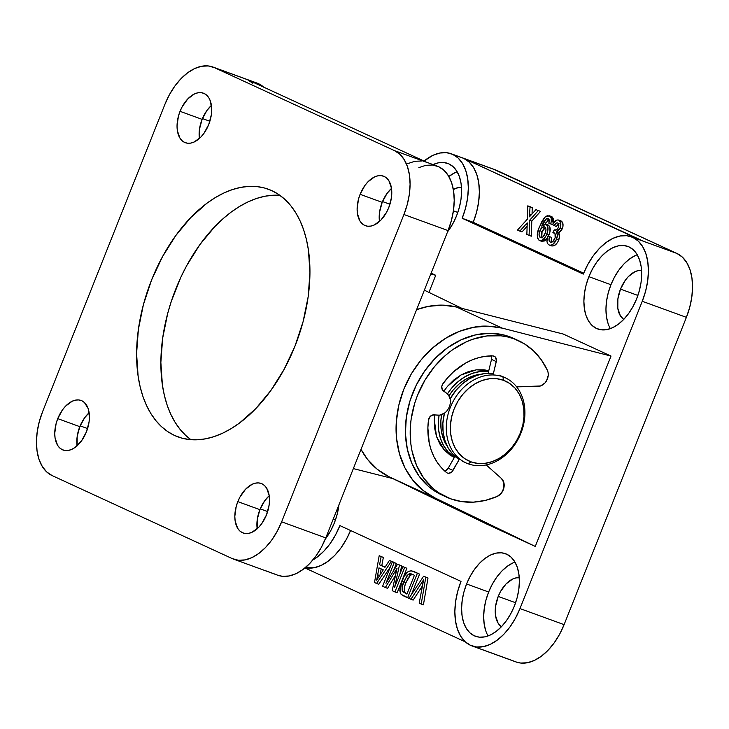 <?xml version="1.0" encoding="UTF-8"?>
<svg xmlns="http://www.w3.org/2000/svg" width="729" height="729" viewBox="0 0 729 729"><rect width="100%" height="100%" fill="white"/><g stroke="black" fill="none" stroke-linecap="round" stroke-linejoin="round"><path stroke-width="1.09" d="M233.626 559.161L277.758 575.227A54.192 32.386 -70 0 0 325.772 537.893L281.64 521.827A54.192 32.386 110 0 1 233.626 559.161A54.192 32.386 110 0 1 232.141 558.551L52.069 475.554L232.141 558.551L238.274 560.236L244.944 559.918L251.888 557.621L258.85 553.42L265.547 547.488L271.735 540.043L277.166 531.377L281.64 521.827L403.93 214.517L281.64 521.827L325.772 537.893L321.307 547.443L315.867 556.109L309.688 563.553L302.982 569.486L296.029 573.687L289.076 575.983L282.405 576.302L277.649 575.19M202.434 118.554L209.879 121.269L202.434 118.554M199.418 138.601L199.464 129.233L202.106 119.365L206.918 110.498L211.428 105.432A26.362 15.756 -70 0 0 202.106 119.365L180.036 111.327A26.362 15.756 110 0 1 203.391 93.166A26.362 15.756 110 0 1 208.722 124.55L211.355 114.681L211.711 109.842L210.444 101.258L208.868 97.859L206.726 95.226L204.12 93.467L201.131 92.647L197.887 92.802L194.506 93.913L187.863 98.843L182.214 106.68L180.036 111.327L178.414 116.23L177.038 126.044L177.347 130.573L179.89 138.027L182.022 140.651L184.637 142.419L187.626 143.23L190.87 143.084L194.242 141.964L200.894 137.034L203.901 133.416L208.722 124.55A26.362 15.756 110 0 1 185.357 142.711A26.362 15.756 110 0 1 180.036 111.327L202.106 119.365A26.362 15.756 -70 0 0 199.4 138.474M382.506 201.55L389.951 204.257L382.506 201.55M379.49 221.598L379.545 212.23L382.178 202.352L386.999 193.495L391.5 188.428A26.362 15.756 -70 0 0 382.178 202.352L360.108 194.324A26.362 15.756 110 0 1 383.472 176.163A26.362 15.756 110 0 1 388.794 207.546L391.427 197.677L391.783 192.83L391.482 188.301L388.94 180.847L386.798 178.222L384.192 176.454L381.203 175.634L377.959 175.789L374.578 176.91L367.935 181.84L364.928 185.458L360.108 194.324L358.486 199.227L357.11 209.032L357.42 213.57L359.962 221.015L362.103 223.648L364.71 225.407L367.698 226.227L370.943 226.072L374.323 224.96L380.966 220.03L386.616 212.194L388.794 207.546A26.362 15.756 110 0 1 365.429 225.708A26.362 15.756 110 0 1 360.108 194.324L382.178 202.352A26.362 15.756 -70 0 0 379.472 221.47M260.217 508.851L267.661 511.567L260.217 508.851M257.2 528.899L257.246 519.531L259.888 509.662L264.7 500.796L269.211 495.729A26.362 15.756 -70 0 0 259.888 509.662L237.818 501.625A26.362 15.756 110 0 1 261.173 483.464A26.362 15.756 110 0 1 266.504 514.847L269.138 504.978L269.493 500.14L269.192 495.602L266.65 488.157L264.509 485.523L261.902 483.764L258.913 482.944L255.669 483.099L252.289 484.211L245.646 489.141L239.996 496.978L237.818 501.625L236.196 506.527L234.82 516.342L235.13 520.87L237.672 528.325L239.805 530.949L242.42 532.717L245.409 533.528L248.653 533.382L252.034 532.261L258.677 527.331L261.684 523.714L266.504 514.847A26.362 15.756 110 0 1 243.14 533.008A26.362 15.756 110 0 1 237.818 501.625L259.888 509.662A26.362 15.756 -70 0 0 257.182 528.771M80.144 425.864L87.589 428.57L80.144 425.864M77.128 445.911L77.174 436.534L79.807 426.665L84.628 417.799L89.129 412.742A26.362 15.756 -70 0 0 79.807 426.665L57.746 418.637A26.362 15.756 110 0 1 81.101 400.467A26.362 15.756 110 0 1 86.432 431.85L89.066 421.982L89.421 417.143L88.154 408.568L84.436 402.526L81.83 400.768L78.841 399.948L75.597 400.103L72.217 401.223L65.574 406.153L62.566 409.771L57.746 418.637L56.115 423.54L54.748 433.345L55.058 437.874L57.6 445.328L59.732 447.961L62.348 449.72L65.328 450.54L68.572 450.385L71.952 449.264L75.342 447.223L81.612 440.717L86.432 431.85A26.362 15.756 110 0 1 63.068 450.021A26.362 15.756 110 0 1 57.746 418.637L79.807 426.665A26.362 15.756 -70 0 0 77.11 445.784M174.568 435.468L181.831 438.12L189.494 439.56L197.486 439.787L205.715 438.794L214.126 436.598L222.618 433.208L231.111 428.652L239.54 422.993L255.833 408.559L270.887 390.452L284.1 369.375L294.981 346.138L303.1 321.626L308.157 296.794L309.953 272.582L308.413 249.929L306.408 239.458L303.601 229.699L300.02 220.741L295.701 212.677L290.689 205.578L285.021 199.509L278.76 194.543L271.972 190.716A131.812 78.787 110 0 1 296.165 343.095A131.812 78.787 110 0 1 178.177 436.953A131.812 78.787 110 0 1 174.568 435.468A131.812 78.787 110 0 1 150.374 283.08A131.812 78.787 110 0 1 268.354 189.221A131.812 78.787 110 0 1 271.972 190.716L264.709 188.064L257.045 186.615L249.054 186.387L240.816 187.38L232.414 189.586L223.921 192.975L215.419 197.523L207 203.181L190.697 217.616L175.653 235.722L162.439 256.799L151.559 280.036L143.431 304.549L138.382 329.39L136.587 353.601L138.127 376.255L140.132 386.716L142.939 396.476L146.511 405.433L150.83 413.507L155.851 420.606L161.51 426.665L167.77 431.641L174.568 435.468M418.856 167.615L425.8 165.319L432.47 165.009L438.603 166.686L443.97 170.304L448.362 175.716L451.615 182.715L453.593 191.034L454.222 200.347L453.484 210.298L451.406 220.513L448.071 230.583A54.192 32.386 -70 0 0 437.127 166.075L426.091 162.057A54.192 32.386 110 0 1 427.577 162.676L247.496 79.68L214.399 67.633A54.192 32.386 110 0 0 212.914 67.022A54.192 32.386 110 0 0 164.9 104.356L42.601 411.657A54.192 32.386 110 0 0 52.069 475.554L46.702 471.936L42.309 466.524L39.056 459.525L37.079 451.215L36.45 441.902L37.188 431.942L39.266 421.736L42.601 411.657L164.9 104.356L169.365 94.797L174.805 86.131L180.983 78.696L187.69 72.754L194.643 68.562L201.596 66.257L208.266 65.947L214.399 67.633L394.471 150.621L427.577 162.676L247.496 79.68L252.863 83.297M407.821 163.606L414.765 161.3L421.435 160.991M448.071 230.583L325.772 537.893L448.071 230.583L403.93 214.517L448.071 230.583M252.398 82.013L258.531 83.698L263.898 87.316M427.577 162.676L394.471 150.621L399.838 154.238L404.231 159.651L407.475 166.649L409.452 174.969L410.09 184.282L409.352 194.233L407.274 204.448L403.93 214.517A54.192 32.386 110 0 0 394.471 150.621L214.399 67.633L247.496 79.68M424.351 290.178L462.068 308.431L424.351 290.178M353.355 468.592L392.822 478.589L353.355 468.592M279.881 195.317A131.812 78.787 -70 0 0 173.511 294.972A131.812 78.787 -70 0 0 190.925 439.696L185.786 435.505L180.127 429.436L175.106 422.337L170.786 414.272L167.205 405.315L164.408 395.555L162.403 385.085L160.863 362.431L162.649 338.22L167.706 313.388L171.406 301.031L180.947 277.038L186.706 265.638L199.928 244.561L214.973 226.455L223.001 218.736L231.275 212.021L239.695 206.362L248.197 201.805L256.69 198.416L265.092 196.21L273.329 195.226L279.881 195.317M276.273 574.616L265.238 570.597M263.734 87.161A54.192 32.386 -70 0 0 257.045 83.088L212.914 67.022M515.977 661.941L520.734 663.053L527.404 662.743L534.357 660.438L541.31 656.246L548.017 650.304L554.195 642.869L559.635 634.203L564.1 624.644L686.399 317.343A54.192 32.386 -70 0 0 676.931 253.446L632.799 237.381A54.192 32.386 110 0 1 642.258 301.277L686.399 317.343L689.734 307.264L691.812 297.058L692.55 287.098L691.921 277.785L689.944 269.475L686.691 262.476L682.298 257.064L676.931 253.446L643.835 241.399L463.762 158.403L452.727 154.384A54.192 32.386 110 0 1 462.186 218.281L473.221 222.299A54.192 32.386 -70 0 0 463.762 158.403L469.13 162.02L473.522 167.433L476.766 174.431L478.743 182.742L479.372 192.055L478.634 202.015L476.556 212.221L473.221 222.299L583.665 273.202L473.221 222.299L462.186 218.281L465.53 208.212L467.608 197.996L468.337 188.046L467.708 178.733L465.731 170.413L462.487 163.414L458.094 158.002L452.727 154.384L446.595 152.698L439.924 153.017L432.971 155.313L424.05 161.054A54.192 32.386 110 0 1 451.242 153.773A54.192 32.386 110 0 1 452.727 154.384L496.859 170.449L676.931 253.446L493.843 169.356M338.93 504.842A43.94 26.262 110 0 1 334.319 523.021L330.693 530.767L325.252 539.187A43.94 26.262 110 0 0 334.319 523.021L337.026 514.847L338.93 504.842M335.531 519.75L333.317 518.948L335.531 519.75M514.966 562.077A43.94 26.262 -70 0 0 488.649 592.012L466.587 583.975A43.94 26.262 110 0 1 505.516 553.703A43.94 26.262 110 0 1 514.392 606.009L510.765 613.754L506.363 620.78L501.342 626.822L495.911 631.633L490.271 635.032L484.639 636.9L479.226 637.155L474.251 635.788L469.904 632.854L466.341 628.462L463.708 622.794L462.104 616.051L461.594 608.496L462.195 600.423L463.881 592.148L466.587 583.975L470.214 576.229L474.615 569.203L479.636 563.171L485.067 558.359L490.708 554.951L496.34 553.092L501.743 552.837L506.719 554.204L511.075 557.138L514.638 561.521L517.262 567.198L518.866 573.942L519.385 581.487L518.784 589.561L517.098 597.844L514.392 606.009A43.94 26.262 110 0 1 475.463 636.28A43.94 26.262 110 0 1 466.587 583.975L488.649 592.012L492.275 584.266L496.686 577.24L501.698 571.208L507.129 566.397L512.769 562.988M519.312 577.732L516.068 577.887L512.687 579.008L506.044 583.929L500.386 591.766L498.217 596.413L495.574 606.291L495.529 615.659L498.071 623.113L501.434 626.721A26.362 15.756 110 0 1 498.217 596.413L515.603 602.746L498.217 596.413A26.362 15.756 110 0 1 519.267 577.732M637.255 254.776A43.94 26.262 -70 0 0 610.948 284.711L588.877 276.674A43.94 26.262 110 0 1 627.806 246.402A43.94 26.262 110 0 1 636.681 298.708L633.054 306.453L628.653 313.479L623.632 319.512L618.201 324.323L612.56 327.731L606.929 329.59L601.525 329.845L596.55 328.487L592.194 325.553L588.631 321.161L585.998 315.484L584.394 308.741L583.883 301.195L584.485 293.122L586.171 284.848L588.877 276.674L592.504 268.928L596.905 261.902L601.926 255.87L607.357 251.058L612.998 247.65L618.629 245.791L624.033 245.536L629.009 246.894L633.364 249.828L636.927 254.221L639.561 259.898L641.165 266.632L641.675 274.186L641.073 282.26L639.388 290.534L636.681 298.708A43.94 26.262 110 0 1 597.753 328.979A43.94 26.262 110 0 1 588.877 276.674L610.948 284.711L614.565 276.956L618.976 269.93L623.988 263.898L629.419 259.087L635.068 255.688M641.602 270.432L638.358 270.577L634.977 271.698L628.334 276.628L625.327 280.246L620.507 289.112L617.873 298.981L617.818 308.358L620.361 315.803L623.723 319.42A26.362 15.756 110 0 1 620.507 289.112L637.893 295.445L620.507 289.112A26.362 15.756 110 0 1 641.566 270.423M457.183 171.78A43.94 26.262 -70 0 0 448.827 176.491L454.987 172.691M433.053 164.599A43.94 26.262 110 0 1 447.734 163.405A43.94 26.262 110 0 1 456.609 215.711L452.982 223.457L447.56 231.849A43.94 26.262 110 0 0 456.609 215.711L459.316 207.546L461.001 199.263L461.603 191.189L461.083 183.644L459.48 176.901L456.855 171.224L453.292 166.841L448.936 163.907L443.961 162.54L438.557 162.795L432.926 164.654M461.53 187.435L458.286 187.59L453.347 189.531A26.362 15.756 110 0 1 461.484 187.435M457.821 212.449L453.411 210.845L457.821 212.449M640.809 240.297L463.762 158.403L496.859 170.449A54.192 32.386 -70 0 0 495.374 169.839L451.242 153.773M551.634 242.283L551.698 237.426L551.197 240.388L551.789 242.475M559.025 223.657L556.254 226.528L552.518 224.65C554.386 220.969 556.491 219.465 558.833 220.14C560.984 221.479 561.403 224.122 560.082 228.068L556.391 232.114C557.658 233.854 557.694 236.251 556.482 239.303C554.432 243.887 551.962 245.773 549.074 244.971C546.777 243.468 546.331 240.534 547.716 236.178L549.493 236.624C548.618 239.376 548.864 241.226 550.258 242.174L550.459 242.256M560.674 220.796L562.715 222.892L562.97 226.327L561.576 230.309L558.596 232.916L559.517 237.025L558.022 241.554M557.229 242.894L554.25 245.646L551.725 245.946M551.151 216.431L552.336 217.042L553.439 218.955L553.074 223.967M553.238 223.384L551.653 216.613L549.438 215.802C551.543 217.151 551.953 219.812 550.677 223.803L552.582 224.532L548.901 223.356L550.677 223.803L551.224 221.671L551.233 218.181L550.131 216.24L547.306 215.638L544.581 217.515L541.911 221.452L538.786 228.651L537.255 234.784L537.61 238.429L539.114 240.36L541.392 240.634L544.089 238.693L546.167 235.522L547.743 231.093L547.497 225.735L545.11 224.113L541.72 226.09L543.725 221.826L546.732 218.563L548.964 219.301L548.901 223.356L549.301 220.568L548.071 218.527M549.165 219.292L547.124 220.914M545.948 222.6L544.864 224.714M548.117 225.024L549.939 227.166L549.948 231.895L548.363 236.342L549.037 234.829L546.832 234.027C544.864 238.875 542.385 241.035 539.396 240.515C536.544 237.572 536.59 232.943 539.542 226.646L545.028 217.06L549.438 215.802L551.142 216.422M547.588 237.727L544.672 240.934L541.601 241.317L547.124 238.429M530.01 206.635L532.243 207.665L532.033 213.98L532.243 207.665L530.038 206.863L529.473 216.823L535.988 209.606L538.284 210.663L529.591 220.286L529.099 235.394L526.857 234.364L527.24 222.892L519.804 231.111L517.508 230.054L527.359 219.147L527.805 205.833L532.243 207.665L530.01 206.635M538.193 210.408L540.49 211.465L531.796 221.087L531.304 236.196L529.099 235.394L531.304 236.196L531.796 221.087L529.591 220.286L531.796 221.087L540.49 211.465L538.193 210.408M527.131 226.254L522.01 231.913L519.804 231.111L522.01 231.913L527.131 226.254M465.266 641.839L304.95 567.946L465.266 641.839M305.314 567.645L314.235 567.7L321.179 565.394L328.141 561.202L334.839 555.261L341.026 547.825L346.457 539.159L350.567 530.502A54.192 32.386 -70 0 1 305.314 567.645M413.133 600.113L422.373 585.988L413.133 600.113L408.933 598.391L423.622 576.192L428.005 578.006L423.622 576.192L428.005 578.006L425.8 577.195L421.207 604.049L419.202 603.12L423.622 579.719L410.928 599.311L413.133 600.113M423.412 604.851L428.005 578.006L423.412 604.851L421.207 604.049L423.412 604.851M412.787 571.199L414.992 572.001L412.787 571.199C408.368 570.06 404.759 573.276 401.961 580.849L399.975 591.775L401.132 594.381L408.996 598.281L407.62 597.78L417.362 573.313L419.567 574.115L411.393 570.752L408.267 571.399L404.03 576.448L400.239 586.408L399.847 590.517L400.74 593.862L402.69 595.502L407.62 597.78L417.362 573.313L419.567 574.115L411.384 594.682L419.567 574.115L414.309 571.727M385.085 567.135L381.786 565.613L383.345 557.421L379.18 555.708L381.139 556.61L379.581 564.811L384.976 567.299L389.414 560.428L391.373 561.33L376.565 583.473L374.496 582.517L379.18 555.708L381.139 556.61L379.581 564.811L384.976 567.299L389.414 560.428L393.578 562.132L389.414 560.428L393.578 562.132L391.373 561.33L376.565 583.473L374.496 582.517L379.18 555.708L383.345 557.421L381.139 556.61L383.345 557.421L381.786 565.613L379.581 564.811L385.085 567.135M378.77 584.275L390.215 567.153L378.77 584.275L376.565 583.473L378.77 584.275M399.893 574.015L401.679 565.868L397.56 564.182L399.465 565.066L394.589 587.328L402.836 566.615L406.882 568.265L402.836 566.615L406.882 568.265L404.677 567.463L394.936 591.939L392.184 590.672L397.041 568.328L385.359 587.528L382.616 586.262L392.357 561.786L394.189 562.633L385.951 583.337L397.56 564.182L401.679 565.868L399.465 565.066L401.679 565.868L399.893 574.015M393.305 571.208L396.403 563.435L392.357 561.786L396.403 563.435L394.189 562.633L396.403 563.435L393.305 571.208M387.564 588.33L395.501 575.318L387.564 588.33L385.359 587.528L387.564 588.33M397.141 592.741L406.882 568.265L397.141 592.741L394.936 591.939L397.141 592.741M471.955 645.912L516.086 661.978A54.192 32.386 -70 0 0 564.1 624.644L519.968 608.578L642.258 301.277L686.399 317.343L564.1 624.644L519.968 608.578A54.192 32.386 110 0 1 471.955 645.912A54.192 32.386 110 0 1 461.01 581.405L339.896 525.591A54.192 32.386 110 0 1 312.905 559.945L317.106 557.184L323.804 551.252L329.991 543.807L335.422 535.141L339.896 525.591L461.01 581.405L457.666 591.483L455.589 601.698L454.85 611.649L455.488 620.962L457.466 629.273L460.71 636.271L465.102 641.684L470.469 645.302L476.602 646.987L483.272 646.678L490.216 644.372L497.178 640.18L503.876 634.239L510.063 626.803L515.494 618.137L519.968 608.578L642.258 301.277L645.602 291.199L647.68 280.993L648.418 271.033L647.78 261.72L645.803 253.41L642.559 246.411L638.167 240.998L632.799 237.381L626.667 235.695L619.996 236.014L613.043 238.31L606.091 242.511L599.393 248.443L593.206 255.888L587.774 264.545L583.3 274.104L462.186 218.281L583.3 274.104A54.192 32.386 110 0 1 631.314 236.77A54.192 32.386 110 0 1 632.799 237.381L643.835 241.399A54.192 32.386 -70 0 0 642.349 240.789L631.314 236.77M431.121 273.165L435.732 275.289L428.925 292.384L435.732 275.289L430.775 274.031L435.732 275.289L431.121 273.165M611.02 356.071L535.268 546.44L487.464 524.406L535.268 546.44L434.694 497.798L388.858 476.666L487.464 524.406L388.858 476.666L434.694 497.798C424.597 492.339 417.325 486.489 412.878 480.265C406.445 471.918 401.971 463.097 399.465 453.803C396.576 443.332 395.519 432.744 396.294 422.027C397.086 410.773 399.583 399.866 403.793 389.304C407.994 378.734 413.707 369.002 420.934 360.099C427.805 351.615 435.951 344.398 445.383 338.429C453.711 333.098 463.17 329.371 473.768 327.257C481.413 325.453 490.899 325.745 502.217 328.123L456.381 306.991A91.681 73.419 114.7 0 0 416.605 309.643L428.406 306.353L442.64 305.141L456.381 306.991L563.216 334.037L611.02 356.071L502.217 328.123L456.381 306.991L563.216 334.037L611.02 356.071L502.217 328.123L488.239 326.155L473.768 327.257L459.316 331.403L445.383 338.429L432.434 348.107L420.934 360.099L411.274 373.986L403.793 389.304L398.736 405.497L396.294 422.027L396.54 438.32L399.465 453.803L404.978 467.945L412.878 480.265L422.902 490.335L434.694 497.798L535.268 546.44L611.02 356.071M514.601 661.367L481.505 649.32M360.992 449.392A91.681 73.419 114.7 0 0 388.858 476.666L377.303 469.312L367.516 459.361L360.992 449.392M476.411 369.813L488.776 370.687L484.147 369.813L476.411 369.813L460.983 374.979L468.592 371.562L476.411 369.813M447.57 386.242L460.983 374.979L453.885 379.937L447.57 386.242L443.806 391.236L447.57 386.242M434.32 419.539L434.748 414.947L434.32 419.539L436.498 436.516L434.648 428.278L434.32 419.539M444.417 450.212L436.498 436.516L439.797 443.915L444.417 450.212L454.322 457.502L450.185 455.16L444.417 450.212M608.068 323.521L606.464 316.778L605.954 309.224L606.546 301.159L608.232 292.876L610.948 284.711A43.94 26.262 -70 0 0 610.373 328.642M485.778 630.822L484.174 624.079L483.664 616.534L484.256 608.46L485.942 600.177L488.649 592.012A43.94 26.262 -70 0 0 488.075 635.943M383.308 569.868L378.998 567.882L376.656 580.175L383.308 569.868L378.998 567.882L377.677 574.807L379.654 575.527L377.677 574.807L376.656 580.175L383.308 569.868M380 574.999L381.167 568.884L380 574.999M396.139 572.393L394.872 571.928L396.139 572.393M404.677 567.463L402.836 566.615L394.589 587.328L399.465 565.066L397.56 564.182L385.951 583.337L394.189 562.633L392.357 561.786L382.616 586.262L385.359 587.528L397.041 568.328L392.184 590.672L394.936 591.939L404.677 567.463M411.794 574.087L408.122 574.443L403.775 581.751C402.107 585.341 401.67 588.576 402.463 591.465L406.91 594.117L414.4 575.281L411.794 574.087L414.4 575.281L406.91 594.117L402.463 591.465L402.344 586.107L406.791 575.928L409.097 573.841L411.265 573.869M404.203 590.162L404.786 592.458L406.982 593.935L402.463 591.465L404.668 592.267C403.875 589.378 404.313 586.143 405.98 582.553L403.775 581.751L405.98 582.553L410.327 575.245L408.122 574.443L410.327 575.245L412.614 574.461M404.231 588.95L405.078 585.059M405.497 583.82L408.131 578.042M409.005 576.73L410.81 574.889L413.161 574.57M422.765 583.865L421.362 583.355L422.765 583.865M425.8 577.195L423.622 576.192L408.933 598.391L410.928 599.311L423.622 579.719L419.202 603.12L421.207 604.049L425.8 577.195M527.185 224.414L526.192 224.049L527.185 224.414M531.286 214.809L529.792 214.271L531.286 214.809M517.508 230.054L519.804 231.111L527.24 222.892L526.857 234.364L529.099 235.394L529.591 220.286L538.284 210.663L535.988 209.606L529.473 216.823L530.038 206.863L527.805 205.833L527.359 219.147L517.508 230.054M540.399 237.636C542.33 237.964 543.916 236.542 545.137 233.362C546.395 230.227 546.212 228.086 544.572 226.929C542.704 226.482 541.137 227.749 539.87 230.747C538.603 234.018 538.786 236.314 540.399 237.636L539.041 234.911L539.679 231.257L541.775 227.73L544.29 226.819L545.547 227.803L545.966 229.407L545.492 232.378L543.05 236.816L540.554 237.69M550.677 223.803L552.6 224.505L550.677 223.803M551.361 216.495L549.438 215.802M541.866 241.427L539.396 240.515M549.037 234.829C550.823 230.264 550.605 227.029 548.363 225.124L546.158 224.313C548.399 226.227 548.618 229.462 546.832 234.027L549.037 234.829M545.146 224.104L548.709 219.456L546.504 218.654L541.72 226.09L546.158 224.313L548.026 224.997M548.162 225.042L546.158 224.313M548.208 218.582L546.504 218.654L548.983 219.347M541.756 237.69L542.075 231.549L539.87 230.747L542.075 231.549L545.438 227.639M545.538 227.621L543.561 228.97L541.884 232.068L541.246 235.713L542.048 238.055M543.889 238.52L544.581 238.183M560.565 220.769L561.048 220.942C563.189 222.281 563.608 224.924 562.287 228.879L558.596 232.916C559.872 234.665 559.899 237.053 558.687 240.105C556.637 244.689 554.168 246.575 551.279 245.773L549.074 244.971L550.996 245.208L553.092 244.16L556.482 239.303L558.687 240.105L556.482 239.303L557.375 235.221L556.391 232.114L558.596 232.916L556.391 232.114L558.478 230.728L560.082 228.068L562.287 228.879L560.082 228.068L560.774 223.11L558.833 220.14L561.048 220.942L558.068 219.903L556.364 220.204L552.518 224.65L556.254 226.528L558.578 223.794L558.387 227.412C559.161 225.215 558.952 223.739 557.767 222.983L557.658 222.946M560.774 220.832L558.833 220.14M557.767 222.983C556.364 222.591 555.124 223.502 554.049 225.726L556.191 223.083L557.539 222.901L558.587 223.812M554.432 230.027C555.945 230.656 557.266 229.781 558.387 227.412L556.555 229.863L554.195 229.881L552.892 232.624L555.015 233.59L555.143 237.627L552.764 241.636L550.258 242.174C552.063 242.657 553.593 241.445 554.833 238.511C555.853 235.713 555.626 233.809 554.14 232.806L552.892 232.624L554.824 233.326L552.892 232.624L554.195 229.881L555.106 230.209L554.55 230.072M551.698 237.426L549.493 236.624L551.698 237.426M550.258 242.174L549.001 240.078L549.493 236.624L547.716 236.178L546.996 241.645L547.707 243.768L549.074 244.971M468.3 463.835L470.97 461.849A43.94 35.183 -65.3 0 1 454.103 409.005A43.94 35.183 -65.3 0 1 503.438 380.265L502.928 376.811A46.866 37.525 114.7 0 0 450.303 407.465A46.866 37.525 114.7 0 0 468.3 463.835A46.866 37.525 -65.3 0 1 465.995 462.888A46.866 37.525 -65.3 0 1 450.896 406.035A46.866 37.525 -65.3 0 1 502.928 376.811L499.42 375.189L502.928 376.811A46.866 37.525 -65.3 0 1 505.233 377.759A46.866 37.525 -65.3 0 1 520.324 434.612A46.866 37.525 -65.3 0 1 468.3 463.835A46.866 37.525 114.7 0 0 520.916 433.172A46.866 37.525 114.7 0 0 502.928 376.811L503.438 380.265L509.58 383.399L514.874 387.974L519.094 393.833L522.092 400.731L523.75 408.413L523.996 416.578L522.839 424.916L520.306 433.099L516.506 440.826L511.576 447.797L505.707 453.739L499.128 458.423L492.093 461.667L484.876 463.352L477.741 463.416L470.97 461.849L464.829 458.714L459.543 454.131L455.315 448.28L452.317 441.373L450.668 433.7L450.413 425.536L451.57 417.198L454.103 409.005L457.903 401.278L462.833 394.307L468.701 388.375L475.281 383.691L482.316 380.438L489.533 378.752L496.668 378.697L503.438 380.265A43.94 35.183 -65.3 0 1 520.306 433.099A43.94 35.183 -65.3 0 1 470.97 461.849L468.3 463.835M493.369 373.667A46.866 37.525 114.7 0 0 450.094 398.918L456.108 390.179L462.368 383.846L469.385 378.843L476.884 375.38L484.594 373.585L493.369 373.667M444.435 413.17A46.866 37.525 114.7 0 0 459.215 459.507L452.6 453.985L448.089 447.743L444.9 440.38L443.132 432.188L442.858 423.476L444.435 413.17M480.766 374.259A43.94 35.183 114.7 0 0 448.946 395.883L453.274 389.906L459.142 383.964L465.713 379.28L472.747 376.036L480.766 374.259M441.628 414.655A43.94 35.183 114.7 0 0 447.451 446.558L442.758 436.972L441.1 429.29L440.854 421.125L441.628 414.655M454.459 457.265A46.866 37.525 -65.3 0 1 439.104 415.202L438.393 421.426L438.667 430.137L440.434 438.329L443.633 445.683L448.135 451.925L454.459 457.265M447.406 393.906A46.866 37.525 -65.3 0 1 488.567 371.562L480.129 371.526L472.428 373.33L464.92 376.793L457.903 381.786L451.652 388.12L447.406 393.906M518.474 340.634L513.69 338.438A86.122 68.954 114.7 0 0 509.462 336.689A86.122 68.954 114.7 0 0 413.853 390.389A86.122 68.954 114.7 0 0 441.601 494.854L446.376 497.06A86.122 68.954 -65.3 0 1 418.637 392.594A86.122 68.954 -65.3 0 1 514.246 338.894L509.462 336.689L514.246 338.894A86.122 68.954 -65.3 0 1 518.474 340.634A86.122 68.954 -65.3 0 1 547.37 370.241A10.543 8.447 -65.3 0 1 546.55 380.766A10.543 8.447 -65.3 0 1 538.093 386.397L516.661 386.853L540.49 385.978L544.882 383.053L546.55 380.766L548.235 375.389L548.117 372.683L547.37 370.241L541.273 359.762L533.573 350.886L524.479 343.869L514.246 338.894L507.73 336.971L500.969 335.823L486.99 335.941L472.839 339.249L465.858 342.065L452.454 349.874L446.157 354.795L434.657 366.432L424.998 380.091L417.544 395.236L414.737 403.183L411.101 419.457L410.309 427.631L410.801 443.633L412.085 451.315L416.669 465.676L423.777 478.233L433.144 488.503L438.557 492.658L450.604 498.8A86.122 68.954 -65.3 0 1 446.376 497.06M497.142 496.458A86.122 68.954 -65.3 0 1 450.604 498.8L461.712 501.598L473.385 502.144L485.304 500.413L497.142 496.458A10.543 8.447 -65.3 0 0 503.848 488.075A10.543 8.447 -65.3 0 0 501.443 478.488L503.876 482.662L503.848 488.075L501.361 493.159L497.142 496.458M447.46 473.057A5.276 4.219 -65.3 0 1 447.196 472.948A5.276 4.219 -65.3 0 1 446.494 472.51A65.027 52.069 -65.3 0 1 428.47 420.068A5.276 4.219 -65.3 0 1 433.883 414.874L430.374 416.268L428.47 420.068L427.877 427.914L429.253 443.068L431.194 450.13L433.937 456.709L437.436 462.687L441.646 467.982L446.494 472.51A5.276 4.219 114.7 0 0 447.46 473.057L448.936 473.258L451.871 471.863L459.58 458.887L452.982 470.433A5.276 4.219 -65.3 0 1 447.46 473.057M454.987 456.345L448.198 468.237L452.982 470.433L448.198 468.237L454.987 456.345M444.681 470.98A5.276 4.219 114.7 0 0 448.198 468.237L445.683 470.642L444.152 471.052M444.508 413.124L439.478 415.166L433.883 414.874L437.783 415.193A12.138 9.714 -65.3 0 0 449.319 406.8A12.138 9.714 -65.3 0 0 446.54 393.195L448.818 395.665L450.121 399.018M491.036 355.46L491.51 359.388L488.138 373.339L491.51 359.388L496.294 361.593L493.059 374.961L496.458 360.536L495.264 356.946L492.895 355.916L486.125 356.217L479.299 357.502L472.52 359.743L465.904 362.905L453.538 371.799L447.98 377.394L442.403 384.566L441.783 386.634L442.248 389.578L446.54 393.195L443.405 390.954A5.276 4.219 -65.3 0 1 442.968 383.627A65.027 52.069 -65.3 0 1 492.895 355.916A5.276 4.219 -65.3 0 1 494.253 356.235A5.276 4.219 -65.3 0 1 496.294 361.593L491.51 359.388A5.276 4.219 114.7 0 0 491.264 355.898M486.207 464.929L501.443 478.488L486.207 464.929M441.665 494.891L433.782 490.453L428.36 486.298L419.002 476.028L411.894 463.471L407.311 449.11L405.424 433.509L406.326 417.252L409.962 400.977L416.195 385.304L424.797 370.833L435.423 358.13L447.679 347.669L461.083 339.86L475.117 335.003L489.259 333.281L502.946 334.766L513.899 338.529M462.487 461.266L465.995 462.888M501.725 376.137L505.233 377.759"/></g></svg>
